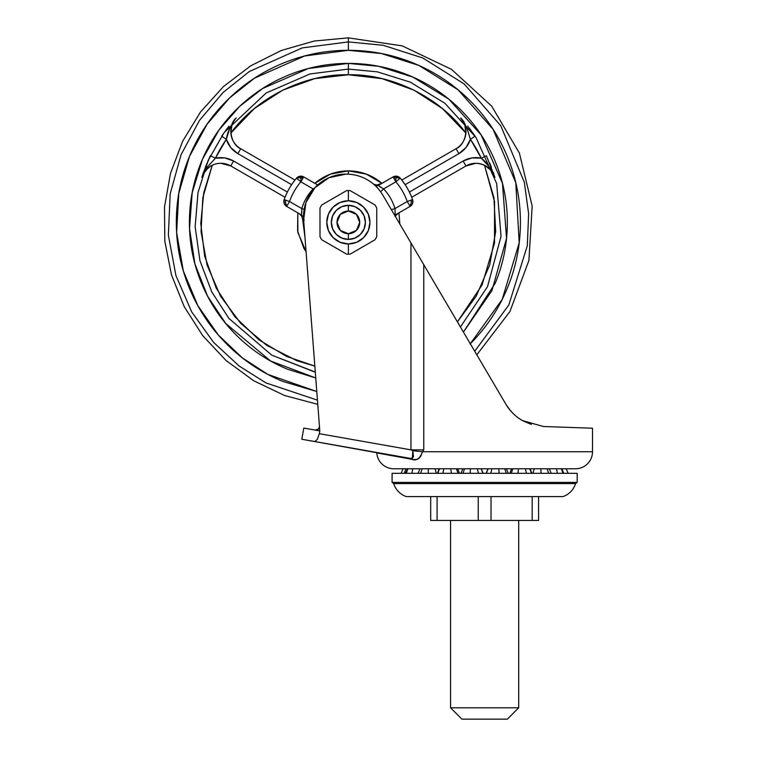 <?xml version="1.0" encoding="UTF-8"?>
<svg xmlns="http://www.w3.org/2000/svg" width="757" height="757" viewBox="0 0 757 757"><rect width="100%" height="100%" fill="white"/><g stroke="black" fill="none" stroke-linecap="round" stroke-linejoin="round"><path stroke-width="1.14" d="M348.371 205.336A17.032 17.032 0 0 1 365.404 222.369A17.032 17.032 0 0 1 348.371 239.401A17.032 17.032 0 0 0 365.404 222.369A17.032 17.032 0 0 0 348.371 205.336L348.371 211.014A11.355 11.355 0 0 1 359.726 222.369A11.355 11.355 0 0 1 348.371 233.724L348.371 239.401L348.371 233.724L356.405 230.402L359.726 222.369L356.405 214.335L348.371 211.014L340.347 214.335L337.016 222.369L340.347 230.402L348.371 233.724A11.355 11.355 0 0 1 337.016 222.369A11.355 11.355 0 0 1 348.371 211.014L348.371 205.336A17.032 17.032 0 0 0 331.339 222.369A17.032 17.032 0 0 0 348.371 239.401A17.032 17.032 0 0 1 331.339 222.369A17.032 17.032 0 0 1 348.371 205.336L354.891 206.633L360.417 210.323L364.108 215.849L365.404 222.369L364.108 228.888L360.417 234.415L354.891 238.105L348.371 239.401L341.852 238.105L336.326 234.415L332.635 228.888L331.339 222.369L332.635 215.849L336.326 210.323L341.852 206.633L348.371 205.336M376.759 209.244L376.759 208.052A31.794 31.794 0 0 0 374.97 204.948A31.794 31.794 0 0 1 376.759 208.052A31.794 31.794 0 0 0 374.97 204.948L350.16 190.622A31.794 31.794 0 0 0 348.371 190.575A31.794 31.794 0 0 1 350.16 190.622L373.532 204.116M321.782 239.789A31.794 31.794 0 0 1 319.984 236.686A31.794 31.794 0 0 0 321.782 239.789A31.794 31.794 0 0 1 319.984 236.686L319.984 208.052A31.794 31.794 0 0 1 321.782 204.948A31.794 31.794 0 0 0 319.984 208.052A31.794 31.794 0 0 1 321.782 204.948L346.583 190.622A31.794 31.794 0 0 1 348.371 190.575A31.794 31.794 0 0 0 346.583 190.622A31.794 31.794 0 0 1 350.16 190.622A31.794 31.794 0 0 0 346.583 190.622L321.782 204.948A31.794 31.794 0 0 0 319.984 208.052L319.984 236.686A31.794 31.794 0 0 0 321.782 239.789L346.583 254.115A31.794 31.794 0 0 0 348.371 254.163L348.371 243.943A21.575 21.575 0 0 1 326.797 222.369A21.575 21.575 0 0 1 348.371 200.794L348.371 190.575L348.371 200.794A21.575 21.575 0 0 1 369.946 222.369A21.575 21.575 0 0 1 348.371 243.943L348.371 254.163A31.794 31.794 0 0 1 346.583 254.115A31.794 31.794 0 0 0 350.16 254.115A31.794 31.794 0 0 1 348.371 254.163A31.794 31.794 0 0 0 350.16 254.115L374.97 239.789A31.794 31.794 0 0 0 376.759 236.686L376.759 222.369L376.759 236.686A31.794 31.794 0 0 1 374.97 239.789L374.242 240.206M374.97 239.789A31.794 31.794 0 0 0 376.759 236.686A31.794 31.794 0 0 1 374.97 239.789L350.16 254.115A31.794 31.794 0 0 1 346.583 254.115L323.22 240.622M374.97 204.948A31.794 31.794 0 0 1 376.759 208.052L376.759 222.369M319.984 222.369L319.984 209.244M321.782 204.948L322.501 204.532M348.371 200.794L340.12 202.441L333.118 207.115L328.443 214.108L326.797 222.369L328.443 230.63L333.118 237.622L340.12 242.297L348.371 243.943L356.632 242.297L363.625 237.622L368.309 230.63L369.946 222.369L368.309 214.108L363.625 207.115L356.632 202.441L348.371 200.794M350.16 190.622L362.849 197.946M346.583 254.115L333.903 246.791M450.566 707.795L518.696 707.795L518.696 520.438L518.696 707.795L450.566 707.795L461.921 719.15L507.341 719.15L518.696 707.795L507.341 719.15L461.921 719.15L450.566 707.795L450.566 520.438L450.566 707.795M430.695 496.592L430.695 520.438L437.082 520.438L437.082 496.592L437.082 520.438L478.244 520.438L478.244 496.592L478.244 520.438L491.019 520.438L491.019 496.592L491.019 520.438L532.18 520.438L532.18 496.592L532.18 520.438L538.568 520.438L538.568 496.592L538.568 520.438L430.695 520.438L430.695 496.592M456.414 468.772L458.051 473.314L456.414 468.772M481.13 468.772L482.994 473.314L481.13 468.772M438.35 468.772L438.795 469.454L438.35 468.772M435.095 468.772L436.316 473.314L435.095 468.772M437.726 473.314L439.552 468.772L437.726 473.314M462.972 473.314L464.524 468.772L462.972 473.314M488.142 468.772L486.278 473.314L488.142 468.772M490.839 473.314L491.927 468.772L490.839 473.314M512.858 468.772L511.221 473.314L512.858 468.772M517.958 473.314L518.441 468.772L517.958 473.314M534.168 468.772L532.956 473.314L534.168 468.772M541.056 473.314L540.886 468.772L541.056 473.314M530.477 469.454L530.912 468.772L530.477 469.454L530.884 468.772L530.458 469.416L530.032 468.772L531.925 473.314M557.341 473.314L556.546 468.772L557.341 473.314M403.036 468.772L401.153 473.314L403.036 468.772M404.399 473.314L405.733 468.772L404.399 473.314M407.957 468.772L406.187 473.314L407.957 468.772M411.922 473.314L412.716 468.772L411.922 473.314M422.132 468.772L420.684 473.314L422.132 468.772M428.216 473.314L428.377 468.772L428.216 473.314M443.839 468.772L442.892 473.314L443.839 468.772M451.314 473.314L450.822 468.772L451.314 473.314M470.466 468.772L470.135 473.314L470.466 468.772M478.424 473.314L477.345 468.772L478.424 473.314M498.797 468.772L499.128 473.314L498.797 468.772M506.291 473.314L504.739 468.772L506.291 473.314M525.434 468.772L526.37 473.314L525.434 468.772M531.546 473.314L529.72 468.772L531.546 473.314M547.141 468.772L548.588 473.314L547.141 468.772M561.306 468.772L563.085 473.314L561.306 468.772M566.227 468.772L568.119 473.314L566.227 468.772M393.744 483.685A19.871 19.871 0 0 0 406.282 496.592L562.981 496.592A19.871 19.871 0 0 0 575.547 483.6L393.716 483.6L392.088 482.398L577.175 482.398L575.547 483.6L577.175 482.398L577.175 473.314L392.088 473.314L392.088 482.398L393.716 483.6A19.871 19.871 0 0 0 406.282 496.592L562.981 496.592A19.871 19.871 0 0 0 575.519 483.685M511.618 468.772L509.735 473.314L508.297 473.314L506.405 468.772M488 468.772L486.108 473.314L483.155 473.314L481.272 468.772M462.858 468.772L460.966 473.314L459.537 473.314L457.644 468.772M392.088 473.314L577.175 473.314L577.175 482.398L392.088 482.398L392.088 473.314M575.547 483.6L393.716 483.6M379.617 186.61L383.6 188.919L380.62 191.748L383.6 188.919L378.188 185.493L375.879 186.222L378.188 185.493L383.6 188.919L395.883 181.831L383.6 188.919A48.58 48.58 0 0 1 394.955 208.582L407.238 201.494A62.453 62.453 0 0 0 395.883 181.831L393.574 177.838L395.883 181.831L395.883 177.838L393.574 177.838L393.044 176.911L378.188 185.493L393.044 176.911L396.838 176.23L400.198 178.141A5.678 5.678 0 0 0 399.914 177.838L395.883 177.838L395.883 181.831L400.198 178.141A68.13 68.13 0 0 1 412.584 199.602L411.108 200.122A5.678 3.993 90 0 1 411.231 201.494A5.678 3.993 90 0 1 409.764 205.885L410.076 206.415A5.678 5.678 0 0 0 412.584 199.602L412.565 203.463L410.076 206.415L412.565 203.463M284.187 203.463L286.676 206.415L284.187 203.463L284.159 199.602A68.13 68.13 0 0 1 296.545 178.141L299.904 176.23L303.708 176.911L303.169 177.838L300.87 176.154L303.406 177.431L303.708 176.911L300.87 176.154L300.87 177.838L303.169 177.838L300.87 181.831L303.169 177.838L300.87 177.838L300.87 181.831L300.87 177.838L296.829 177.838A5.678 5.678 0 0 0 296.545 178.141L300.87 181.831A62.453 62.453 0 0 0 289.515 201.494L285.635 200.122A5.678 3.993 90 0 0 285.512 201.494A5.678 3.993 90 0 0 286.979 205.885L289.515 201.494L301.788 208.582A48.58 48.58 0 0 1 313.143 188.919L300.87 181.831L313.143 188.919L314.685 187.944M395.835 176.154L395.883 176.154A5.678 5.678 0 0 0 393.044 176.911L393.574 177.838L399.914 177.838L395.883 176.154L395.883 177.838L395.883 176.154L393.262 176.797M301.788 213.19L301.788 208.582L304.163 209.292L301.788 208.582L301.532 214.988L303.519 216.937L301.532 214.988L286.676 206.415L301.532 214.988L301.788 208.582L289.515 201.494A62.453 62.453 0 0 1 300.87 181.831L296.545 178.141L299.195 176.4M409.764 205.885A5.678 3.993 -90 0 0 411.231 201.494A5.678 3.993 -90 0 0 411.108 200.122L412.584 199.602A5.678 5.678 0 0 1 410.076 206.415L407.238 201.494L394.955 208.582L395.22 214.988L410.076 206.415L395.22 214.988L394.955 208.582L395.22 214.988L394.709 215.329L395.22 214.988M204.135 171.877L205.147 170.155M315.291 372.018L314.127 371.791L315.3 372.028A19.871 19.871 0 0 1 314.136 371.791L271.81 355.175L228.945 318.47L211.733 291.852L199.943 260.673L195.145 226.74L198.022 192.486L208.166 160.408L224.176 132.513L266.123 93.007L310.048 73.94L348.371 69.076L377.374 71.849L410.322 82.153L444.813 103.207L475.907 137.32L496.677 183.591L501.03 236.345L487.517 286.695L460.417 326.986L487.517 286.695L501.03 236.345L496.677 183.591L475.907 137.32L444.813 103.207L410.322 82.153L377.374 71.849L348.371 69.076L348.371 74.754L348.371 63.399L348.371 69.076L310.048 73.94L266.123 93.007L224.176 132.513L208.166 160.408L198.022 192.486L195.145 226.74L199.943 260.673L211.733 291.852L228.945 318.47L271.81 355.175L315.3 372.047M202.592 175.302L205.601 170.401L210.351 166.285M314.846 366.123L286.468 356.377L258.998 339.855L234.802 316.672L216.171 288.038L204.664 256.121L200.766 223.542L203.775 192.675L212.263 165.234L208.506 167.581L203.491 173.476M220.845 163.285A19.871 19.871 0 0 0 201.854 177.318L201.854 177.318A19.871 19.871 0 0 1 220.845 163.285L230.762 165.944L285.029 197.274L285.673 195.722L285.029 197.274L230.762 165.944L233.601 161.023L287.357 192.06L233.601 161.023L230.762 165.944A19.871 19.871 0 0 0 220.845 163.285M494.652 176.58A19.871 19.871 0 0 0 465.971 165.953L463.133 161.033L409.386 192.06L463.133 161.033L465.971 165.953L411.713 197.274L465.971 165.953L475.907 163.285C485.265 163.853 491.596 168.537 494.898 177.318L494.832 177.11M484.48 165.234L491.142 170.401L484.48 165.234L493.933 197.804L495.693 231.67L489.684 265.054L476.21 296.176L457.408 321.876L482.029 285.02L494.529 243.073L494.529 201.665L484.499 165.244M463.416 332.077L491.984 290.546L506.537 238.313L502.468 183.308L481.121 134.907L448.844 99.167L412.934 77.1L378.595 66.294L348.371 63.399C369.454 63.399 389.732 67.43 409.206 75.501C428.68 83.563 445.873 95.051 460.786 109.964C475.689 124.867 487.177 142.061 495.239 161.534C503.31 181.008 507.341 201.286 507.341 222.369C507.341 243.451 503.31 263.729 495.239 283.203L463.426 332.077M470.031 344.028C486.164 327.895 498.598 309.291 507.322 288.209C516.056 267.126 520.419 245.183 520.419 222.369C520.419 199.555 516.056 177.611 507.322 156.529C498.598 135.446 486.164 116.843 470.031 100.709C453.897 84.576 435.294 72.152 414.211 63.418C393.138 54.684 371.185 50.322 348.371 50.322C325.557 50.322 303.614 54.684 282.531 63.418C261.458 72.152 242.846 84.576 226.712 100.709C210.588 116.843 198.154 135.446 189.42 156.529C180.686 177.611 176.324 199.555 176.324 222.369C176.324 245.183 180.686 267.126 189.42 288.209C198.154 309.291 210.588 327.895 226.712 344.028C242.846 360.162 261.458 372.586 282.531 381.32L316.786 391.53L267.789 374.374L242.354 357.872L218.328 335.02L197.88 305.743L183.326 270.94L176.627 232.569L178.775 193.423L189.449 156.453L207.125 124.139L229.589 97.908L254.541 78.16L304.645 55.971L348.371 50.322L348.371 41.909L302.223 47.909L249.327 71.508L223.05 92.515L199.479 120.401L181.065 154.721L170.174 193.868L168.366 235.209L175.927 275.548L191.72 311.96L213.625 342.41L239.146 366.019L266.01 382.938L317.448 400.16L266.01 382.938L239.146 366.019L213.625 342.41L191.72 311.96L175.927 275.548L168.366 235.209L170.174 193.868L181.065 154.721L199.479 120.401L223.05 92.515L249.327 71.508L302.223 47.909L348.371 41.909L348.371 37.85L348.371 41.909L383.193 45.297L422.794 57.967L464.098 83.895L500.831 125.813L524.327 182.267L528.632 213.786L527.317 245.722L508.799 305.024L474.724 351.22L508.799 305.024L527.317 245.722L528.632 213.786L524.327 182.267L500.831 125.813L464.098 83.895L422.794 57.967L383.193 45.297L348.371 41.909L348.371 50.322L381.396 53.52L418.933 65.452L458.127 89.875L493.119 129.371L515.782 182.664L519.198 242.817L502.232 299.365L470.315 343.744M202.583 175.018L203.368 172.653M202.469 175.35L203.51 172.246M226.031 130.005L228.983 126.211M373.258 183.866A45.846 45.846 0 0 1 373.892 184.282L376.891 185.068L381.935 183.326L376.664 185.058M494.889 177.289L489.438 167.013L481.301 158.185A25.549 25.549 0 0 0 463.133 161.033L471.952 157.92L481.301 158.185A147.615 147.615 0 0 0 470.419 139.335L466.842 127.886L460.653 117.997L463.019 121.12L464.76 124.706L465.905 133.062C439.978 97.473 392.334 73.864 348.371 74.754C304.418 73.864 256.765 97.473 230.838 133.062L231.983 124.716L231.103 127.971M348.371 174.167L348.371 170.874C361.042 171.025 372.226 175.179 381.935 183.326L366.274 174.091L348.371 170.874L348.371 174.167M229.097 126.078L225.917 130.157M205.365 167.165L210.332 155.715L215.442 158.185L224.782 157.91L233.601 161.023A25.549 25.549 0 0 0 215.442 158.185L207.314 167.013L201.854 177.318L203.434 172.464L202.27 175.974M235.673 118.471A19.871 19.871 0 0 0 240.717 148.741L237.878 153.652L291.615 184.68L237.878 153.652L240.717 148.741L294.965 180.062L240.717 148.741C230.27 144.36 227.403 125.265 236.099 117.997L236.156 117.941M306.083 251.75L303.784 248.116L297.615 231.008L297.775 212.821L299.299 213.701L297.775 212.821L297.88 232.475L306.083 251.74M212.263 165.234L202.819 197.804L201.05 231.67L207.068 265.054L220.533 296.176L240.754 323.4L266.653 345.296L296.867 360.711L314.846 366.133M493.867 174.101L493.309 172.454M491.407 167.221L490.063 163.862M475.112 136.146L474.743 135.607L475.112 136.146L470.419 139.335L465.99 147.568L458.884 153.643L405.127 184.68L458.884 153.643L456.045 148.732L401.778 180.062L402.8 181.396L401.778 180.062L456.045 148.732L458.884 153.643A25.549 25.549 0 0 0 470.419 139.335L475.112 136.146L467.684 126.126M471.128 130.554L467.646 126.078L471.128 130.554M461.95 119.417L460.663 118.016M330.478 174.091L314.808 183.326L316.331 184.206L314.808 183.326C324.516 175.179 335.711 171.025 348.371 170.874L330.478 174.091L348.371 170.874M399.838 224.044L398.967 212.821L394.936 216.322L398.967 212.821L399.838 224.053M465.943 130.554L465.905 133.062L442.419 108.592L413.975 90.13L382.067 78.652L348.371 74.754L314.685 78.652L282.768 90.13L254.324 108.592L230.838 133.062L231.093 128.009M486.42 155.715L481.301 158.185L486.42 155.715L494.898 177.318C491.075 168.593 486.543 162.216 481.301 158.185L470.419 139.335M466.634 127.384L462.016 119.492M489.874 163.417L490.81 165.717M301.92 216.521L299.299 213.701L301.816 216.322L302.63 219.303L304.333 220.183L302.63 219.303L304.957 237.092M189.401 222.369C189.401 243.451 193.432 263.729 201.504 283.203C193.432 263.729 189.401 243.451 189.401 222.369C189.401 201.286 193.432 181.008 201.504 161.534C209.575 142.061 221.053 124.867 235.966 109.964C250.87 95.051 268.063 83.563 287.537 75.501C307.011 67.43 327.289 63.399 348.371 63.399L308.421 68.499L262.622 88.512L239.742 106.302L219.019 129.967L202.498 159.197L192.183 192.751L189.524 228.5L194.89 263.777L207.513 296.063L225.709 323.485L270.58 361.004L315.745 377.951M315.754 377.989L287.537 369.236C268.063 361.174 250.87 349.687 235.966 334.774C221.053 319.87 209.575 302.677 201.504 283.203M493.744 174.403L491.142 170.401M465.65 127.99L464.76 124.706M460.653 117.997C469.34 125.255 466.482 144.341 456.045 148.732A19.871 19.871 0 0 0 460.653 117.997L464.06 121.801M233.724 121.12L231.983 124.716M229.901 127.886L226.324 139.335A25.549 25.549 0 0 0 237.878 153.652L230.762 147.577L226.324 139.335A147.615 147.615 0 0 0 215.442 158.185L210.342 155.696L203.311 172.823M411.713 197.274L411.07 195.722L411.713 197.265M303.708 176.911L317.675 184.982L303.708 176.911A5.678 5.678 0 0 0 300.87 176.154L296.829 177.838A5.678 5.678 0 0 1 300.87 176.154L303.406 177.431M291.615 184.68L293.943 181.396M285.673 195.722L287.357 192.06M289.515 201.494L286.979 205.885A5.678 3.993 -90 0 1 285.512 201.494A5.678 3.993 -90 0 1 285.635 200.122L289.515 201.494L286.979 205.885M401.778 180.062L405.127 184.68L401.778 180.062M409.386 192.06L411.07 195.722M301.75 212.452L301.778 213.048M380.269 186.951L379.74 186.676M464.221 122.71L465.158 124.347M397.094 176.286L398.466 176.778M399.242 177.261L400.198 178.141L395.883 181.831A62.453 62.453 0 0 1 407.238 201.494L408.723 204.078M302.762 176.476A5.678 5.678 0 0 0 301.892 176.249M284.159 199.602A5.678 5.678 0 0 0 286.676 206.415A5.678 5.678 0 0 1 284.159 199.602L285.635 200.122L284.159 199.602A68.13 68.13 0 0 1 296.545 178.141A5.678 5.678 0 0 1 296.829 177.838L300.87 177.838L300.87 176.154M411.108 200.122L407.238 201.494L411.108 200.122M412.584 199.602A68.13 68.13 0 0 0 400.198 178.141A5.678 5.678 0 0 0 395.883 176.154M394.861 176.249A5.678 5.678 0 0 0 393.981 176.476M391.369 209.651L394.955 208.582L391.369 209.651M383.6 188.919C388.937 194.577 392.722 201.135 394.955 208.582M316.331 184.206L317.845 184.831M301.788 208.582C304.021 201.135 307.806 194.577 313.143 188.919M301.816 216.322L299.299 213.701M206.983 167.448L201.854 177.318M236.08 118.016L236.099 117.997C230.45 125.681 227.195 132.787 226.324 139.335L221.631 136.146L226.324 139.335L215.442 158.185M221.631 136.146L228.642 126.637M319.804 430.903L303.642 219.946A42.581 42.581 0 0 1 346.1 174.11L329.058 177.668L314.865 187.755L305.894 202.677L303.642 219.946L319.804 430.903L319.312 433.695L410.956 449.857L410.956 242.931L382.796 195.098C378.973 188.597 373.788 183.468 367.24 179.731C360.692 175.984 353.642 174.11 346.1 174.11A42.581 42.581 0 0 1 382.796 195.098L417.448 253.974L410.956 242.931L410.956 449.857L412.849 450.718L410.985 449.866L319.312 433.695L319.804 430.903L319.312 433.695L319.804 430.903L303.794 428.074L301.816 439.259L303.794 428.074L319.17 430.79L319.757 430.25L319.161 430.79L315.858 430.118M403.017 457.417L301.816 439.259L410.143 458.363L412.3 458.184L413.454 456.764L412.849 450.718L422.482 451.74L420.637 456.518L417.306 459.329L413.653 459.622L376.797 452.923A17.032 17.032 0 0 0 393.791 468.772L575.471 468.772A17.032 17.032 0 0 0 592.504 451.74L422.482 451.74L592.504 451.74A17.032 17.032 0 0 1 575.471 468.772L393.791 468.772A17.032 17.032 0 0 1 376.797 452.923L379.229 453.339L376.333 452.402M419.302 458.051L417.836 459.083M460.152 326.522L505.827 404.124C510.455 411.562 516.037 417.06 522.585 420.618L543.365 426.503L592.504 428.216L543.365 426.503L522.557 420.608C515.583 416.672 510.01 411.183 505.827 404.124L423.769 264.704L423.769 449.857L422.491 451.664M367.24 179.731C360.692 175.984 353.642 174.11 346.1 174.11M316.946 429.985L318.669 428.973L319.463 426.475L318.669 428.973L315.149 430.08M543.327 426.494L522.718 420.703M510.748 410.994L506.092 404.579M424.44 265.839L423.901 264.922M385.54 454.399L389.164 455.023M410.143 458.363L410.398 458.685C365.849 451.04 365.849 451.04 410.398 458.685L412.196 459.206M314.694 441.53L317.259 439.543L319.312 433.695L317.259 439.543L314.694 441.53M522.557 420.608C516.019 417.05 510.445 411.553 505.827 404.124C510.549 411.685 516.217 417.23 522.822 420.76L522.888 420.788M522.936 420.816L531.329 424.431M522.595 420.627L522.803 420.741C516.198 417.221 510.54 411.676 505.827 404.124L410.956 242.931M413.454 456.764L412.31 458.184M412.3 458.184L412.849 450.718L422.482 451.74C419.662 459.3 415.64 461.619 410.398 458.685M422.482 451.74L423.769 449.857L410.956 449.857L423.769 449.857L423.769 264.704M438.814 469.416L438.388 468.772L438.814 469.416L439.23 468.772L437.347 473.314M405.515 473.314L407.408 468.772M418.082 473.314L419.974 468.772M551.181 473.314L549.289 468.772M563.747 473.314L561.864 468.772M476.844 354.815L509.934 311.515L528.925 260.427L532.171 206.027L519.378 153.056L491.672 106.122L451.465 69.332L402.27 45.893L348.371 37.85L314.269 41.029L281.33 50.464L250.709 65.821L223.447 86.572L200.501 112.008L182.645 141.247L170.505 173.287L164.496 207.011L164.827 241.275L171.479 274.876L184.244 306.68L202.658 335.569L226.097 360.55L253.746 380.78L284.66 395.542L317.77 404.333M592.504 451.74L592.504 428.216"/></g></svg>
